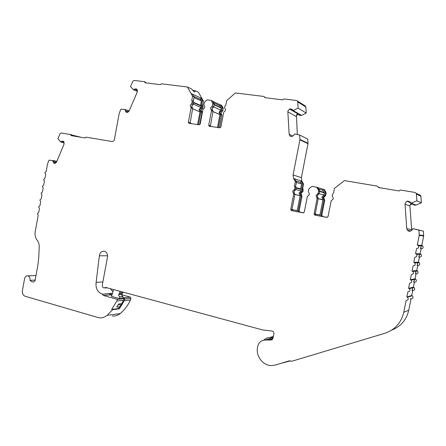 <?xml version="1.0" encoding="UTF-8"?>
<svg xmlns="http://www.w3.org/2000/svg" width="446" height="446" viewBox="0 0 446 446"><rect width="100%" height="100%" fill="white"/><g stroke="black" fill="none" stroke-linecap="round" stroke-linejoin="round"><path stroke-width="0.67" d="M56.859 161.357L49.082 160.12L47.566 163.86L46.178 171.498L44.823 172.652L45.676 174.241L44.929 178.35L43.574 179.493L44.427 181.087L43.68 185.196L42.331 186.333L43.184 187.933L42.437 192.036L41.088 193.168L41.935 194.774L41.188 198.877L39.845 199.998L40.692 201.609L39.945 205.706L38.601 206.827L39.449 208.438L38.702 212.536L37.358 213.645L38.205 215.262L35.212 231.697C34.704 234.93 35.34 237.735 37.124 240.115C38.601 242.033 39.298 244.336 39.22 247.023L38.752 257.431L37.882 265.153L34.989 280.991L33.149 281.967L32.229 281.956L33.517 281.889M102.864 281.95L96.119 282.346L99.369 255.775C99.904 252.425 101.604 250.925 104.47 251.276C106.789 252.213 107.798 254.125 107.503 257.019L102.301 284.988C102.151 286.466 102.675 287.441 103.868 287.921L105.853 287.453L262.622 329.951L272.082 331.027C273.415 331.4 274.022 332.309 273.905 333.753L273.008 338.358L271.112 340.003L272.149 339.679M303.241 212.865L292.766 210.852L291.957 209.587L294.918 194.384L293.864 191.657L295.871 189.478L296.161 187.983L295.642 186.434L296.512 181.94L294.756 178.913L293.563 178.539L295.324 181.578L294.449 186.099L294.973 187.655L296.161 187.983M294.973 187.655L294.678 189.154L292.66 191.345L293.239 192.945L294.494 193.291M300.699 194.835L301.608 195.092L300.989 193.503L302.945 191.39L303.23 189.935L302.723 188.429L303.57 184.064L301.853 181.126L300.972 180.847L302.689 183.797L301.836 188.184L302.349 189.695L302.065 191.15L300.097 193.269L301.134 195.933L298.24 210.752L299.037 211.989L303.486 212.842M321.811 216.366L327.236 217.397L321.811 216.366L320.997 215.111L323.941 200.087L323.517 199.005L324.331 199.217L323.696 197.6L325.703 195.46L326.137 193.257L325.903 192.059L324.22 189.517L322.893 189.176L322.687 190.225M323.517 199.005L322.876 197.383L324.894 195.236L325.329 193.023L325.095 191.819L323.406 189.266M410.816 202.813L406.908 201.235L407.962 201.146L410.409 202.116L410.956 203.242L416.865 200.839L416.386 194.021L416.151 193.28L414.925 192.449L400.436 190.013L399.042 190.96L378.375 187.476L377.467 186.155L344.412 180.597L334.472 188.385L333.563 193.012L332.443 194.311L332.142 195.844L332.761 197.11C333.625 198.353 333.368 199.317 331.991 199.998L331.149 200.89L328.078 216.516L326.79 217.408L314.514 214.939L314.101 213.835L317.134 198.342L316.041 195.554L318.11 193.341L318.561 191.061L318.321 189.818L316.588 187.186L317.686 187.526L319.414 190.141L319.648 191.379L319.208 193.648L317.145 195.85L318.232 198.626L315.21 214.041L316.047 215.329L326.963 217.425M190.057 123.453L192.655 108.54L191.752 106.064L193.519 103.946L193.787 102.552L193.341 101.136L194.133 96.933L192.616 94.212L191.044 93.487L192.566 96.213L191.769 100.439L192.215 101.861L193.787 102.552M192.215 101.861L191.953 103.26L190.174 105.39L190.654 106.834L192.293 107.547M200.499 111.032L201.67 111.528L201.135 110.078L202.869 108.021L203.125 106.661L202.69 105.289L201.52 104.771L201.96 106.148L201.703 107.514L199.964 109.577L200.856 111.996L198.453 124.696M218.373 127.634L220.82 114.773L220.452 113.791L221.567 114.282L221.021 112.816L222.794 110.736L223.19 108.673L222.994 107.57L221.534 105.289L219.967 104.704L219.783 105.669M220.452 113.791L219.9 112.314L221.684 110.229L222.075 108.155L221.879 107.051L220.419 104.765M292.961 110.636L301.078 115.358L300.32 115.469L298.636 114.655L296.428 114.968L297.683 113.747L289.476 108.98L290.391 108.846L292.504 109.621L292.961 110.636L298.095 108.127L297.727 101.872L297.382 100.986L296.478 100.495L283.951 98.945L282.736 99.887L264.84 97.663L264.06 96.487L235.376 92.941L226.668 100.623L225.849 104.944L224.862 106.204L224.589 107.637L225.096 108.752C225.866 109.861 225.643 110.775 224.433 111.483L223.691 112.347L220.909 126.948L219.783 127.84L209.079 126.151L208.745 125.164L211.493 110.675L210.557 108.149L212.38 105.997L212.781 103.868L212.586 102.731L211.086 100.383L212.591 101.086L214.08 103.427L214.281 104.559L213.879 106.683L212.062 108.824L212.993 111.338L210.35 126.447M53.029 160.61L52.935 161.603L54.512 163.531L56.525 162.154L64.023 144.192L63.694 141.516L63.064 141.181L61.381 141.332L60.762 142.051L57.924 138.823L59.998 133.833L61.269 132.992L70.602 134.558L71.193 135.617L85.035 137.953L85.989 137.145L111.924 141.505C113.172 141.566 113.992 140.88 114.388 139.453L119.255 113.156L120.899 109.198L125.025 109.448L129.156 110.931M70.602 134.558L71.706 134.843L71.784 135.718M81.172 137.301L71.711 135.004M125.254 109.56L125.153 110.597L126.129 112.158L126.904 112.548L129.111 111.032L137.262 92.01L136.883 89.228L136.214 88.916L134.33 89.128L133.655 89.897L130.505 86.647L132.763 81.356L134.157 80.431L144.448 81.702L145.106 82.783L160.387 84.679L161.435 83.798L187.437 87.015L191.468 88.932L194.378 91.865L195.041 91.62L194.913 90.571L192.778 90.505M144.448 81.702L145.418 82.125L145.586 82.839M296.428 114.968L297.32 134.541M289.476 108.98L287.887 111.071L287.843 111.779L296.261 116.545M410.956 203.242L415.555 205.093L414.685 205.16L412.745 204.184L410.208 204.396L411.229 203.354M410.208 204.396L409.935 206.019L411.652 230.058M406.908 201.235L405.091 203.409L405.046 204.173L409.935 206.019M193.252 90.995L194.607 91.943M213.796 106.94L220.781 110.106L221.177 108.038L219.856 105.702L213.706 102.836M212.943 111.589L219.917 114.65L219.003 112.191L220.781 110.106M193.447 104.186L200.828 107.391L201.085 106.031L200.745 105.485M192.611 108.774L199.981 111.879L199.089 109.454L200.828 107.391M319.185 193.742L323.863 195.053L324.298 192.845L322.77 190.252L318.678 189.026M318.215 198.699L322.915 199.897L321.85 197.199L323.863 195.053M295.849 189.561L301.067 190.972L301.345 189.517L300.799 188.903M294.901 194.45L300.13 195.749L299.099 193.09L301.067 190.972M111.924 295.347L110.273 294.895L103.494 295.503L117.354 299.344L116.88 300.983L123.509 300.286L123.982 298.669L122.823 298.352L122.884 296.729L121.596 294.884L122.929 292.08M122.823 298.352L119.723 298.664L119.784 297.03L118.491 295.168L119.751 292.788L120.03 291.294M265.822 330.347L264.534 330.207M273.147 337.628L269.022 339.261L272.618 339.239M118.681 303.971L116.651 307.143L118.681 303.971L121.786 303.626L123.509 300.286M118.324 304.975L121.435 304.612L121.786 303.626M116.651 307.143L119.768 306.77L121.435 304.612M119.723 298.664L111.522 296.395L113.529 289.532M119.784 297.03L122.884 296.729M296.412 182.47L301.613 184.025L300.665 182.403L295.949 180.97M300.671 188.864L301.613 184.025M297.337 211.733L297.248 210.562L300.13 195.749M320.066 216.098L319.972 214.916L322.915 199.897M35.15 280.099L29.966 280.344L32.229 281.956M56.469 162.288L52.935 161.603M128.621 111.807L125.153 110.597M298.184 113.674L297.683 113.747M287.843 111.779L289.147 134.263L289.872 135.924L291.082 136.582L292.002 136.465L293.992 135.121L294.644 133.951L299.679 135.06L307.773 139.096L307.996 143.696L301.385 177.647L301.853 181.126M405.046 204.173L406.746 228.647L407.393 230.275L409.01 231.29L410.069 231.218L412.36 229.885L412.74 228.681L413.102 228.653L423.371 231.106L423.667 236.101L421.788 245.428L422.819 246.036C423.544 247.72 422.975 248.634 421.113 248.773L420.104 253.796L421.074 254.348C421.883 256.049 421.331 256.98 419.43 257.141L418.42 262.153L419.329 262.644C420.221 264.361 419.692 265.314 417.746 265.493L416.737 270.505L417.573 270.934C418.565 272.668 418.058 273.638 416.062 273.844L415.053 278.85L415.817 279.218C416.904 280.963 416.43 281.95 414.384 282.19L413.375 287.191L414.044 287.492C415.248 289.242 414.802 290.257 412.706 290.524L411.697 295.52L412.271 295.759C413.593 297.515 413.18 298.547 411.028 298.853L408.726 310.282C406.445 319.949 400.725 326.578 391.577 330.163M194.01 97.585L201.352 100.924L200.533 99.458L193.832 96.392M200.51 105.379L201.352 100.924M197.578 124.562L199.981 111.879M217.475 127.5L219.917 114.65M117.354 299.344L123.982 298.669M413.102 228.653L418.933 230.175L419.24 235.354L417.294 245.032L418.359 245.662C419.112 247.407 418.521 248.355 416.592 248.5L415.549 253.707L416.553 254.281C417.389 256.043 416.82 257.007 414.847 257.175L413.804 262.376L414.747 262.889C415.666 264.668 415.12 265.654 413.108 265.844L412.059 271.04L412.929 271.486C413.949 273.281 413.425 274.29 411.363 274.502L410.32 279.692L411.101 280.071C412.232 281.883 411.736 282.909 409.623 283.154L408.575 288.339L409.272 288.657C410.515 290.474 410.052 291.522 407.884 291.801L406.841 296.98L407.432 297.231C408.798 299.054 408.369 300.119 406.144 300.437L403.758 312.289C401.216 322.876 394.844 329.889 384.658 333.335L292.531 361.054L291.277 361.215L289.549 360.769L275.36 365.051L271.564 365.575C263.647 365.659 256.573 357.413 257.281 349.118L257.732 346.38C258.741 342.444 261.166 340.331 265.013 340.042L271.112 340.003M316.588 187.186L312.027 186.389L309.435 188.251L308.749 189.321L308.309 191.59L308.844 192.778C309.758 194.004 309.524 194.969 308.158 195.683L307.339 196.563L304.328 211.967L303.079 212.848L292.766 210.852M293.295 192.99L293.719 194.088L290.747 209.364L291.561 210.635M299.679 135.06L299.907 139.821L293.078 174.944L293.563 178.528L301.858 181.109M211.086 100.383L207.117 99.865L204.842 101.71L203.833 104.855L204.296 105.931C205.082 107.018 204.876 107.926 203.677 108.651L202.952 109.504L200.226 123.916L199.128 124.796L189.149 123.319M190.715 106.884L191.078 107.876L188.379 122.176L188.725 123.163M194.913 90.571L198.453 92.261L201.977 98.544L191.044 93.482L187.437 87.015M29.966 280.344C30.322 277.997 29.581 276.498 27.747 275.845C26.147 275.723 25.099 276.615 24.608 278.521L22.395 290.703C22.11 293.496 23.036 295.352 25.171 296.267L98.973 317.803C101.961 318.126 104.687 317.301 107.163 315.316L112.648 309.663L111.706 309.396L116.88 300.983M103.494 295.503L102.34 294.182C97.535 292.225 95.461 288.278 96.119 282.346M270.705 338.598L265.911 339.768M421.331 245.389L420.656 248.745M419.641 253.785L418.961 257.141M417.952 262.176L417.272 265.532M416.263 270.56L415.588 273.911M414.574 278.94L413.899 282.285M412.89 287.308L412.215 290.653M410.532 299.015L410.599 298.675M265.153 97.702L264.06 96.487M110.273 294.895L109.32 293.641L112.241 294.444M111.706 309.396L118.402 308.571L119.338 308.833L112.648 309.663M280.216 363.585L290.034 360.976M381.72 188.039L378.47 187.298M378.593 187.51L377.467 186.155M300.665 182.403L300.972 180.847M200.533 99.458L200.806 98.003L202.3 100.662L201.52 104.771M202.3 100.662L203.465 101.192L201.977 98.544L200.806 98.003M133.655 89.897L137.44 91.436M60.762 142.051L64.235 142.871M119.338 308.833L124.278 300.688L130.449 300.03C127.913 305.499 124.495 310.003 120.197 313.549C117.777 315.473 115.113 316.281 112.191 315.969M130.449 300.03L130.94 298.363L130.332 297.108L121.63 294.728M122.873 297.365L124.161 297.722L124.769 298.998L124.278 300.688M322.893 189.176L317.742 187.61M219.967 104.704L212.731 101.309M221.567 114.282L221.935 115.263L219.549 127.807M201.67 111.528L202.021 112.492L199.719 124.668M203.465 101.192L202.69 105.289M192.566 96.213L194.133 96.933M191.769 100.439L193.341 101.136M412.745 204.184L410.303 204.43M411.312 203.214L415.995 205.099L414.044 205.076M298.636 114.655L296.59 115.062M304.819 105.691L305.861 106.995L306.224 113.044L301.541 115.414L299.617 115.363M125.025 109.448L129.167 110.903M52.829 160.499L56.887 161.29M410.387 299.06L410.454 298.72M421.202 245.378L420.522 248.74M419.508 253.785L418.833 257.141M417.813 262.181L417.138 265.543M416.124 270.577L415.449 273.933M414.434 278.962L413.76 282.312M412.751 287.341L412.076 290.692M113.005 291.851L110.324 288.668M301.608 195.092L302.014 196.156L299.138 210.919L299.561 211.995L303.509 212.837M324.331 199.217L324.755 200.293L321.817 215.262L322.636 216.516M419.485 194.724L420.667 195.521L420.896 196.24L421.364 202.813L415.995 205.099M293.273 110.591L301.541 115.414M273.175 337.499L269.713 337.527C267.394 337.583 265.431 338.458 263.826 340.147M301.836 188.184L302.723 188.429M302.689 183.797L303.57 184.064M295.324 181.578L296.512 181.94M294.449 186.099L295.642 186.434M406.841 296.98L411.697 295.52M408.575 288.339L413.375 287.191M410.32 279.692L415.053 278.85M412.059 271.04L416.737 270.505M413.804 262.376L418.42 262.153M415.549 253.707L420.104 253.796M417.294 245.032L421.788 245.428M418.933 230.175L423.371 231.106M416.865 200.839L421.364 202.813M298.095 108.127L306.224 113.044M118.402 308.571L119.768 306.77M293.869 190.029L295.068 190.347M301.279 191.997L302.165 192.232M324.086 196.095L324.9 196.318M317.284 194.227L318.383 194.528M191.239 104.113L192.811 104.793M201.007 108.339L202.177 108.846M220.971 111.065L222.086 111.567M211.649 106.862L213.149 107.536M118.787 294.499L121.892 294.221M119.751 292.788L122.851 292.52M119.444 296.936L122.55 296.64M119.255 293.908L122.355 293.63M296.144 188.078L301.345 189.517M290.747 209.364L297.248 210.562M319.682 191.117L324.22 192.443M319.631 191.49L324.298 192.845M315.216 214.035L319.972 214.916M53.18 161.742L56.425 162.366M53.303 161.982L56.313 162.561M53.916 163.197L55.243 163.448M61.871 141.421L63.968 141.923M64.029 142.04L61.715 141.488L64.023 142.034M125.426 110.731L128.593 111.834L125.449 110.742M125.56 110.976L128.442 111.979M126.24 112.225L127.182 112.548M134.87 89.2L137.424 90.243M134.608 89.256L137.463 90.421M292.124 109.677L292.766 110.05M290.391 108.846L292.866 110.29M409.974 202.15L410.621 202.412M407.962 201.146L409.484 201.765M193.737 102.803L201.085 106.031M189.946 122.973L191.981 123.737M214.286 104.52L221.11 107.67M214.225 104.838L221.177 108.038M210.239 125.973L212.118 126.709M265.013 340.042L269.774 338.603M109.32 293.641L102.53 294.232M406.746 228.647L411.591 229.629M289.147 134.263L292.883 136.052M107.163 315.316L120.197 313.549M124.769 298.998L130.94 298.363M124.161 297.722L130.332 297.108M112.609 293.29L102.34 294.182M212.586 102.731L214.08 103.427M212.781 103.868L214.281 104.559M212.38 105.997L213.879 106.683M211.114 109.666L212.619 110.329M211.493 110.675L212.993 111.338M208.745 125.164L210.256 125.755M220.82 114.773L221.935 115.263M221.684 110.229L222.794 110.736M222.075 108.155L223.19 108.673M221.879 107.051L222.994 107.57M200.856 111.996L202.021 112.492M201.703 107.514L202.869 108.021M201.96 106.148L203.125 106.661M191.953 103.26L193.519 103.946M191.078 107.876L192.655 108.54M188.379 122.176L189.968 122.773M269.713 337.527L273.381 336.435M318.321 189.818L319.414 190.141M318.561 191.061L319.648 191.379M318.11 193.341L319.208 193.648M316.693 197.227L317.797 197.517M317.134 198.342L318.232 198.626M314.101 213.835L315.21 214.041M314.937 215.128L316.047 215.329M320.997 215.111L321.817 215.262M323.941 200.087L324.755 200.293M324.894 195.236L325.703 195.46M325.329 193.023L326.137 193.257M325.095 191.819L325.903 192.059M299.037 211.989L299.929 212.151M298.24 210.752L299.138 210.919M301.134 195.933L302.014 196.156M302.065 191.15L302.945 191.39M302.349 189.695L303.23 189.935M294.678 189.154L295.871 189.478M293.719 194.088L294.918 194.384M293.078 174.944L301.385 177.647M107.592 255.781L99.369 255.775M403.758 312.289L408.726 310.282M419.24 235.354L423.667 236.101M419.268 234.891L423.694 235.655M416.386 194.021L420.896 196.24M299.907 139.821L307.996 143.696M299.935 139.392L308.024 143.283M297.727 101.872L305.861 106.995M296.194 187.621L301.167 189.004M294.912 194.411L300.047 195.688M318.232 198.609L322.737 199.763M126.129 112.158L127.238 112.543M292.018 109.671L292.805 110.129M193.804 102.424L200.934 105.563M192.616 108.746L199.875 111.801M212.954 111.545L219.766 114.533M107.28 287.843L105.111 287.999M407.393 230.275L410.911 230.95M289.872 135.924L291.216 136.565M27.747 275.845L35.987 275.528M211.019 109.593L212.525 110.257M211.181 109.716L212.686 110.379M209.079 126.151L209.531 126.329M220.514 113.836L221.634 114.332M220.357 113.719L221.472 114.209M200.538 111.06L201.709 111.556M200.432 110.982L201.609 111.478M190.654 106.834L192.226 107.503M190.76 106.912L192.338 107.581M316.576 197.138L317.68 197.427M316.772 197.288L317.875 197.572M314.514 214.939L315.623 215.139M321.399 216.182L322.218 216.332M323.59 199.061L324.404 199.273M323.4 198.916L324.22 199.133M298.664 211.833L299.561 211.995M300.755 194.896L301.641 195.119M300.66 194.824L301.552 195.053M293.239 192.945L294.438 193.252M293.334 193.018L294.533 193.319M291.182 210.473L292.386 210.696M407.432 297.231L412.271 295.759M409.272 288.657L414.044 287.492M411.101 280.071L415.817 279.218M412.929 271.486L417.573 270.934M414.747 262.889L419.329 262.644M416.553 254.281L421.074 254.348M418.359 245.662L422.819 246.036M416.151 193.28L420.667 195.521M297.382 100.986L305.527 106.137"/></g></svg>
